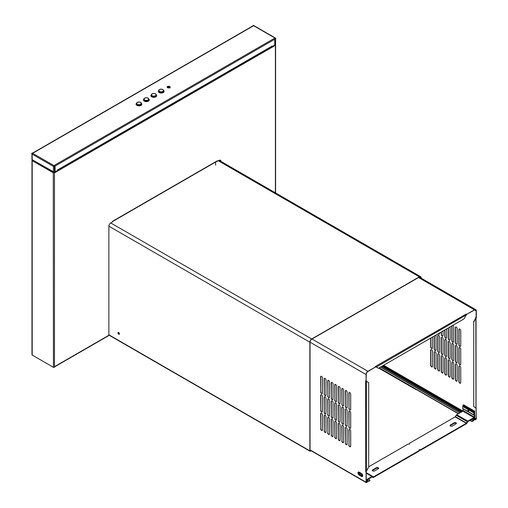 <?xml version="1.0" encoding="UTF-8"?>
<svg xmlns="http://www.w3.org/2000/svg" width="508" height="508" viewBox="0 0 508 508"><rect width="100%" height="100%" fill="white"/><g stroke="black" fill="none" stroke-linecap="round" stroke-linejoin="round"><path stroke-width="0.76" d="M275.419 44.717A0.737 0.425 180 0 1 275.38 44.742L275.196 45.447L54.648 172.777L54.464 172.288A0.737 0.425 0 0 1 54.426 172.307A0.679 0.394 180 0 1 53.461 172.307L53.277 171.647L32.525 159.899M220.967 161.417A2.623 1.518 120 0 0 220.421 160.242A2.623 1.518 120 0 0 219.113 160.376L217.03 161.22M112.586 221.526L217.1 161.182A0.737 0.425 60 0 0 217.253 160.846L217.253 161.442M217.253 160.846L112.586 221.272L112.586 221.875L110.731 222.949A2.623 1.518 120 0 0 108.877 226.162L309.861 342.202L309.861 450.844A0.787 0.457 120 0 0 310.026 451.206A0.787 0.457 120 0 0 310.42 451.168L311.112 450.767M54.464 366.941L108.725 335.617A0.737 0.425 -120 0 0 108.877 335.28L108.877 226.162M220.745 161.284A2.623 1.518 120 0 0 220.307 160.185M32.696 159.995A0.737 0.425 -60 0 0 32.379 160.738L32.601 160.007M32.379 160.134L32.195 160.033A0.737 0.425 0 0 1 32.156 160.007L32.156 154.134L31.674 153.861A0.679 0.394 120 0 1 32.156 153.022L32.639 153.302L253.632 25.711L274.936 38.011A0.679 0.394 60 0 1 275.399 38.684A0.679 0.394 -120 0 1 275.419 38.849A0.679 0.394 0 0 0 275.533 38.76A0.679 0.394 180 0 0 275.609 38.621L275.615 44.444A0.679 0.394 0 0 1 275.419 44.723L275.419 38.849L274.745 40.005L275.419 38.849L54.426 166.44A0.679 0.394 -120 0 0 54.362 166.135M31.979 159.829L31.979 354.736A0.737 0.425 0 0 0 32.195 355.035L53.423 367.297L53.277 172.161M32.379 160.738L53.238 172.777L53.238 172.18M53.423 367.297A0.737 0.425 0 0 0 54.464 367.297L54.464 172.288M53.423 172.288A0.737 0.425 0 0 0 53.461 172.307L53.461 166.44L32.156 154.134M215.621 165.176L215.621 162.039M275.196 45.447A0.737 0.425 -120 0 0 275.044 44.939M151.022 95.18A2.889 1.664 0 0 0 150.901 95.656A2.889 1.664 0 0 0 151.746 96.838A2.889 1.664 0 0 0 154.889 97.199A2.889 1.664 0 0 0 156.674 95.656A2.889 1.664 0 0 0 156.553 95.18M143.599 99.46A2.889 1.664 0 0 0 143.472 99.943A2.889 1.664 0 0 0 144.323 101.124A2.889 1.664 0 0 0 147.466 101.479A2.889 1.664 0 0 0 149.25 99.943A2.889 1.664 0 0 0 149.13 99.46M136.176 103.746A2.889 1.664 0 0 0 136.049 104.229A2.889 1.664 0 0 0 136.9 105.41A2.889 1.664 0 0 0 140.043 105.766A2.889 1.664 0 0 0 141.827 104.229A2.889 1.664 0 0 0 141.707 103.746M158.445 90.894A2.889 1.664 0 0 0 158.325 91.37A2.889 1.664 0 0 0 159.169 92.551A2.889 1.664 0 0 0 162.312 92.913A2.889 1.664 0 0 0 164.097 91.37A2.889 1.664 0 0 0 163.976 90.894M169.678 86.481A1.486 0.857 0 0 0 168.065 86.297A1.486 0.857 0 0 0 167.151 87.084A1.486 0.857 0 0 0 167.583 87.694A1.486 0.857 0 0 0 169.202 87.878A1.486 0.857 0 0 0 170.117 87.084A1.486 0.857 0 0 0 169.678 86.481M53.461 166.44L53.943 166.713A0.679 0.394 120 0 1 54.426 165.881L32.639 153.302M54.426 165.881L53.943 166.713M271.837 46.361A0.679 0.394 60 0 0 272.186 46.025L272.186 46.584L274.745 45.104L274.745 40.005L274.745 45.104L275.419 44.723M272.186 46.025L57.652 169.888L57.652 170.447L54.426 172.307L54.426 166.44L55.093 166.821L55.093 171.92L55.093 166.821L54.426 166.44A0.679 0.394 180 0 1 54.134 166.535M53.943 165.602L274.936 38.011L275.419 38.506M275.419 38.291A0.679 0.394 -60 0 1 275.755 38.259L253.486 25.4A0.679 0.394 -60 0 0 253.149 25.432L253.632 25.711A0.679 0.394 60 0 0 253.168 25.845M275.755 38.259A0.679 0.394 -60 0 1 275.901 38.57L275.711 38.678M31.953 154.019L31.953 159.728A0.679 0.394 0 0 0 32.156 160.007L32.341 160.115M32.341 159.556A0.679 0.394 120 0 0 32.69 159.893M170.104 87.192A1.486 0.857 0 0 0 169.678 86.697A1.486 0.857 0 0 0 168.154 86.487A1.486 0.857 0 0 0 167.164 87.192M158.439 91.116A2.889 1.664 0 0 0 158.325 91.478M164.09 91.478A2.889 1.664 0 0 0 163.976 91.116M136.169 103.975A2.889 1.664 0 0 0 136.055 104.337M141.821 104.337A2.889 1.664 0 0 0 141.707 103.975M143.593 99.689A2.889 1.664 0 0 0 143.478 100.051M149.244 100.051A2.889 1.664 0 0 0 149.13 99.689M151.016 95.402A2.889 1.664 0 0 0 150.901 95.764M156.667 95.764A2.889 1.664 0 0 0 156.553 95.402M169.755 86.741L167.875 87.821M159.969 92.386L159.442 92.691M152.546 96.672L152.019 96.977M145.123 100.959L144.596 101.263M137.7 105.245L137.173 105.55M378.746 368.084L415.792 389.471A1.048 0.603 180 0 0 416.617 389.649M378.93 367.976L415.792 389.261A1.048 0.603 0 0 0 416.192 389.401M421.024 278.073L421.024 278.022A2.362 1.365 120 0 0 420.535 276.936A2.362 1.365 120 0 0 419.354 277.057L311.715 339.198A2.362 1.365 120 0 0 310.045 342.094L310.045 450.742L310.928 450.66M421.208 278.181L421.208 277.914A2.623 1.518 120 0 0 420.668 276.708A2.623 1.518 120 0 0 419.354 276.841L311.715 338.982A2.623 1.518 120 0 0 309.861 342.202M119.45 333.8A1.048 0.603 -120 0 0 118.993 332.746A1.048 0.603 -120 0 0 118.186 332.461A1.048 0.603 -120 0 0 117.97 332.943A1.048 0.603 -120 0 0 118.427 333.997A1.048 0.603 -120 0 0 119.234 334.283A1.048 0.603 -120 0 0 119.45 333.8M118.288 332.423A1.048 0.603 -120 0 0 118.154 332.835A1.048 0.603 -120 0 0 118.554 333.826A1.048 0.603 -120 0 0 119.317 334.213M369.875 480.333A1.048 0.603 180 0 1 369.887 480.441A1.048 0.603 180 0 1 369.583 480.866L368.992 481.209L369.583 480.657A1.048 0.603 0 0 0 369.887 480.225A1.048 0.603 0 0 0 369.583 479.8L368.357 479.088M476.04 317.583A0.679 0.394 180 0 1 475.958 317.722L475.844 318.37L475.659 317.36L476.326 317.532L476.326 310.89A2.623 1.518 120 0 0 475.786 309.69A2.623 1.518 120 0 0 474.472 309.823L466.604 314.363L466.122 314.084L375.336 366.497L375.818 366.776L367.951 371.323A2.623 1.518 120 0 0 366.09 374.536L366.09 381.178L365.608 380.898L365.608 471.373L366.09 471.653L366.09 482.238A0.787 0.457 120 0 0 366.255 482.6A0.787 0.457 120 0 0 366.649 482.562L367.963 481.095L368.992 481.209M366.173 471.488L366.281 482.13L367.195 482.029L368.357 480.714L368.992 480.993L367.03 479.857M368.23 480.943L368.732 481.235M366.954 479.901L368.357 480.714L366.954 479.901M375.818 366.776L367.951 371.538A2.362 1.365 120 0 0 366.281 374.428L366.09 381.178M348.831 445.059A1.314 0.756 -120 0 0 349.409 446.38A1.314 0.756 -120 0 0 350.418 446.729A1.314 0.756 -120 0 0 350.691 446.132L350.691 431.133A1.314 0.756 -120 0 0 350.114 429.812A1.314 0.756 -120 0 0 349.104 429.457A1.314 0.756 -120 0 0 348.831 430.06L349.021 444.951A1.314 0.756 -120 0 0 349.529 446.208A1.314 0.756 -120 0 0 350.501 446.665M349.021 444.951L349.021 429.952A1.314 0.756 -120 0 1 349.206 429.419M345.307 443.027A1.314 0.756 -120 0 0 345.878 444.348A1.314 0.756 -120 0 0 346.888 444.697A1.314 0.756 -120 0 0 347.161 444.094L347.161 429.095A1.314 0.756 -120 0 0 346.589 427.774A1.314 0.756 -120 0 0 345.58 427.425A1.314 0.756 -120 0 0 345.307 428.022L345.491 442.919A1.314 0.756 -120 0 0 346.005 444.17A1.314 0.756 -120 0 0 346.977 444.633M345.491 442.919L345.491 427.914A1.314 0.756 -120 0 1 345.675 427.38M341.782 440.988A1.314 0.756 -120 0 0 342.354 442.309A1.314 0.756 -120 0 0 343.364 442.659A1.314 0.756 -120 0 0 343.637 442.062L343.637 427.057A1.314 0.756 -120 0 0 343.065 425.736A1.314 0.756 -120 0 0 342.055 425.387A1.314 0.756 -120 0 0 341.782 425.99L341.967 440.88A1.314 0.756 -120 0 0 342.481 442.138A1.314 0.756 -120 0 0 343.452 442.595M341.967 440.88L341.967 425.882A1.314 0.756 -120 0 1 342.151 425.342M338.252 438.95A1.314 0.756 -120 0 0 338.83 440.271A1.314 0.756 -120 0 0 339.839 440.626A1.314 0.756 -120 0 0 340.112 440.023L340.112 425.025A1.314 0.756 -120 0 0 339.535 423.704A1.314 0.756 -120 0 0 338.525 423.348A1.314 0.756 -120 0 0 338.252 423.951L338.442 438.849A1.314 0.756 -120 0 0 338.95 440.099A1.314 0.756 -120 0 0 339.922 440.557M338.442 438.849L338.442 423.843A1.314 0.756 -120 0 1 338.626 423.31M334.728 436.918A1.314 0.756 -120 0 0 335.299 438.239A1.314 0.756 -120 0 0 336.315 438.588A1.314 0.756 -120 0 0 336.582 437.991L336.582 422.986A1.314 0.756 -120 0 0 336.01 421.665A1.314 0.756 -120 0 0 335.001 421.316A1.314 0.756 -120 0 0 334.728 421.913L334.912 436.81A1.314 0.756 -120 0 0 335.426 438.061A1.314 0.756 -120 0 0 336.398 438.525M334.912 436.81L334.912 421.811A1.314 0.756 -120 0 1 335.102 421.272M331.203 434.88A1.314 0.756 -120 0 0 331.775 436.201A1.314 0.756 -120 0 0 332.784 436.556A1.314 0.756 -120 0 0 333.058 435.953L333.058 420.954A1.314 0.756 -120 0 0 332.486 419.633A1.314 0.756 -120 0 0 331.476 419.278A1.314 0.756 -120 0 0 331.203 419.881L331.387 434.772A1.314 0.756 -120 0 0 331.902 436.029A1.314 0.756 -120 0 0 332.873 436.486M331.387 434.772L331.387 419.773A1.314 0.756 -120 0 1 331.572 419.24M327.679 432.848A1.314 0.756 -120 0 0 328.251 434.169A1.314 0.756 -120 0 0 329.26 434.518A1.314 0.756 -120 0 0 329.533 433.915L329.533 418.916A1.314 0.756 -120 0 0 328.962 417.595A1.314 0.756 -120 0 0 327.946 417.246A1.314 0.756 -120 0 0 327.679 417.843L327.863 432.74A1.314 0.756 -120 0 0 328.378 433.991A1.314 0.756 -120 0 0 329.349 434.454M327.863 432.74L327.863 417.735A1.314 0.756 -120 0 1 328.047 417.201M324.148 430.809A1.314 0.756 -120 0 0 324.72 432.13A1.314 0.756 -120 0 0 325.736 432.479A1.314 0.756 -120 0 0 326.009 431.883L326.009 416.877A1.314 0.756 -120 0 0 325.431 415.557A1.314 0.756 -120 0 0 324.421 415.207A1.314 0.756 -120 0 0 324.148 415.811L324.339 430.701A1.314 0.756 -120 0 0 324.847 431.959A1.314 0.756 -120 0 0 325.819 432.416M324.339 430.701L324.339 415.703A1.314 0.756 -120 0 1 324.523 415.163M320.624 428.771A1.314 0.756 -120 0 0 321.196 430.092A1.314 0.756 -120 0 0 322.205 430.447A1.314 0.756 -120 0 0 322.478 429.844L322.478 414.845A1.314 0.756 -120 0 0 321.907 413.525A1.314 0.756 -120 0 0 320.897 413.175A1.314 0.756 -120 0 0 320.624 413.772L320.808 428.669A1.314 0.756 -120 0 0 321.323 429.92A1.314 0.756 -120 0 0 322.294 430.384M320.808 428.669L320.808 413.664A1.314 0.756 -120 0 1 320.993 413.131M348.831 426.631A1.314 0.756 -120 0 0 349.409 427.952A1.314 0.756 -120 0 0 350.418 428.301A1.314 0.756 -120 0 0 350.691 427.704L350.691 412.699A1.314 0.756 -120 0 0 350.114 411.378A1.314 0.756 -120 0 0 349.104 411.029A1.314 0.756 -120 0 0 348.831 411.632L349.021 426.523A1.314 0.756 -120 0 0 349.529 427.78A1.314 0.756 -120 0 0 350.501 428.238M349.021 426.523L349.021 411.524A1.314 0.756 -120 0 1 349.206 410.985M345.307 424.593A1.314 0.756 -120 0 0 345.878 425.914A1.314 0.756 -120 0 0 346.888 426.269A1.314 0.756 -120 0 0 347.161 425.666L347.161 410.667A1.314 0.756 -120 0 0 346.589 409.346A1.314 0.756 -120 0 0 345.58 408.991A1.314 0.756 -120 0 0 345.307 409.594L345.491 424.485A1.314 0.756 -120 0 0 346.005 425.742A1.314 0.756 -120 0 0 346.977 426.199M345.491 424.485L345.491 409.486A1.314 0.756 -120 0 1 345.675 408.953M341.782 422.561A1.314 0.756 -120 0 0 342.354 423.882A1.314 0.756 -120 0 0 343.364 424.231A1.314 0.756 -120 0 0 343.637 423.628L343.637 408.629A1.314 0.756 -120 0 0 343.065 407.308A1.314 0.756 -120 0 0 342.055 406.959A1.314 0.756 -120 0 0 341.782 407.556L341.967 422.453A1.314 0.756 -120 0 0 342.481 423.704A1.314 0.756 -120 0 0 343.452 424.167M341.967 422.453L341.967 407.454A1.314 0.756 -120 0 1 342.151 406.914M338.252 420.522A1.314 0.756 -120 0 0 338.83 421.843A1.314 0.756 -120 0 0 339.839 422.192A1.314 0.756 -120 0 0 340.112 421.596L340.112 406.597A1.314 0.756 -120 0 0 339.535 405.276A1.314 0.756 -120 0 0 338.525 404.92A1.314 0.756 -120 0 0 338.252 405.524L338.442 420.414A1.314 0.756 -120 0 0 338.95 421.672A1.314 0.756 -120 0 0 339.922 422.129M338.442 420.414L338.442 405.416A1.314 0.756 -120 0 1 338.626 404.882M334.728 418.49A1.314 0.756 -120 0 0 335.299 419.811A1.314 0.756 -120 0 0 336.315 420.16A1.314 0.756 -120 0 0 336.582 419.557L336.582 404.559A1.314 0.756 -120 0 0 336.01 403.238A1.314 0.756 -120 0 0 335.001 402.888A1.314 0.756 -120 0 0 334.728 403.485L334.912 418.382A1.314 0.756 -120 0 0 335.426 419.633A1.314 0.756 -120 0 0 336.398 420.097M334.912 418.382L334.912 403.377A1.314 0.756 -120 0 1 335.102 402.844M331.203 416.452A1.314 0.756 -120 0 0 331.775 417.773A1.314 0.756 -120 0 0 332.784 418.122A1.314 0.756 -120 0 0 333.058 417.525L333.058 402.52A1.314 0.756 -120 0 0 332.486 401.199A1.314 0.756 -120 0 0 331.476 400.85A1.314 0.756 -120 0 0 331.203 401.453L331.387 416.344A1.314 0.756 -120 0 0 331.902 417.601A1.314 0.756 -120 0 0 332.873 418.059M331.387 416.344L331.387 401.345A1.314 0.756 -120 0 1 331.572 400.806M327.679 414.414A1.314 0.756 -120 0 0 328.251 415.735A1.314 0.756 -120 0 0 329.26 416.09A1.314 0.756 -120 0 0 329.533 415.487L329.533 400.488A1.314 0.756 -120 0 0 328.962 399.167A1.314 0.756 -120 0 0 327.946 398.812A1.314 0.756 -120 0 0 327.679 399.415L327.863 414.306A1.314 0.756 -120 0 0 328.378 415.563A1.314 0.756 -120 0 0 329.349 416.02M327.863 414.306L327.863 399.307A1.314 0.756 -120 0 1 328.047 398.774M324.148 412.382A1.314 0.756 -120 0 0 324.72 413.702A1.314 0.756 -120 0 0 325.736 414.052A1.314 0.756 -120 0 0 326.009 413.455L326.009 398.45A1.314 0.756 -120 0 0 325.431 397.129A1.314 0.756 -120 0 0 324.421 396.78A1.314 0.756 -120 0 0 324.148 397.377L324.339 412.274A1.314 0.756 -120 0 0 324.847 413.525A1.314 0.756 -120 0 0 325.819 413.988M324.339 412.274L324.339 397.275A1.314 0.756 -120 0 1 324.523 396.735M320.624 410.343A1.314 0.756 -120 0 0 321.196 411.664A1.314 0.756 -120 0 0 322.205 412.02A1.314 0.756 -120 0 0 322.478 411.416L322.478 396.418A1.314 0.756 -120 0 0 321.907 395.097A1.314 0.756 -120 0 0 320.897 394.741A1.314 0.756 -120 0 0 320.624 395.345L320.808 410.235A1.314 0.756 -120 0 0 321.323 411.493A1.314 0.756 -120 0 0 322.294 411.95M320.808 410.235L320.808 395.237A1.314 0.756 -120 0 1 320.993 394.703M348.831 408.203A1.314 0.756 -120 0 0 349.409 409.524A1.314 0.756 -120 0 0 350.418 409.873A1.314 0.756 -120 0 0 350.691 409.27L350.691 394.272A1.314 0.756 -120 0 0 350.114 392.951A1.314 0.756 -120 0 0 349.104 392.601A1.314 0.756 -120 0 0 348.831 393.198L349.021 408.095A1.314 0.756 -120 0 0 349.529 409.346A1.314 0.756 -120 0 0 350.501 409.81M349.021 408.095L349.021 393.097A1.314 0.756 -120 0 1 349.206 392.557M345.307 406.165A1.314 0.756 -120 0 0 345.878 407.486A1.314 0.756 -120 0 0 346.888 407.835A1.314 0.756 -120 0 0 347.161 407.238L347.161 392.24A1.314 0.756 -120 0 0 346.589 390.919A1.314 0.756 -120 0 0 345.58 390.563A1.314 0.756 -120 0 0 345.307 391.166L345.491 406.057A1.314 0.756 -120 0 0 346.005 407.314A1.314 0.756 -120 0 0 346.977 407.772M345.491 406.057L345.491 391.058A1.314 0.756 -120 0 1 345.675 390.525M341.782 404.127A1.314 0.756 -120 0 0 342.354 405.447A1.314 0.756 -120 0 0 343.364 405.803A1.314 0.756 -120 0 0 343.637 405.2L343.637 390.201A1.314 0.756 -120 0 0 343.065 388.88A1.314 0.756 -120 0 0 342.055 388.531A1.314 0.756 -120 0 0 341.782 389.128L341.967 404.025A1.314 0.756 -120 0 0 342.481 405.276A1.314 0.756 -120 0 0 343.452 405.74M341.967 404.025L341.967 389.02A1.314 0.756 -120 0 1 342.151 388.487M338.252 402.095A1.314 0.756 -120 0 0 338.83 403.415A1.314 0.756 -120 0 0 339.839 403.765A1.314 0.756 -120 0 0 340.112 403.168L340.112 388.163A1.314 0.756 -120 0 0 339.535 386.842A1.314 0.756 -120 0 0 338.525 386.493A1.314 0.756 -120 0 0 338.252 387.096L338.442 401.987A1.314 0.756 -120 0 0 338.95 403.244A1.314 0.756 -120 0 0 339.922 403.701M338.442 401.987L338.442 386.988A1.314 0.756 -120 0 1 338.626 386.448M334.728 400.056A1.314 0.756 -120 0 0 335.299 401.377A1.314 0.756 -120 0 0 336.315 401.733A1.314 0.756 -120 0 0 336.582 401.13L336.582 386.131A1.314 0.756 -120 0 0 336.01 384.81A1.314 0.756 -120 0 0 335.001 384.454A1.314 0.756 -120 0 0 334.728 385.058L334.912 399.948A1.314 0.756 -120 0 0 335.426 401.206A1.314 0.756 -120 0 0 336.398 401.663M334.912 399.948L334.912 384.95A1.314 0.756 -120 0 1 335.102 384.416M331.203 398.024A1.314 0.756 -120 0 0 331.775 399.345A1.314 0.756 -120 0 0 332.784 399.694A1.314 0.756 -120 0 0 333.058 399.091L333.058 384.092A1.314 0.756 -120 0 0 332.486 382.772A1.314 0.756 -120 0 0 331.476 382.422A1.314 0.756 -120 0 0 331.203 383.019L331.387 397.916A1.314 0.756 -120 0 0 331.902 399.167A1.314 0.756 -120 0 0 332.873 399.631M331.387 397.916L331.387 382.918A1.314 0.756 -120 0 1 331.572 382.378M327.679 395.986A1.314 0.756 -120 0 0 328.251 397.307A1.314 0.756 -120 0 0 329.26 397.656A1.314 0.756 -120 0 0 329.533 397.059L329.533 382.06A1.314 0.756 -120 0 0 328.962 380.74A1.314 0.756 -120 0 0 327.946 380.384A1.314 0.756 -120 0 0 327.679 380.987L327.863 395.878A1.314 0.756 -120 0 0 328.378 397.135A1.314 0.756 -120 0 0 329.349 397.593M327.863 395.878L327.863 380.879A1.314 0.756 -120 0 1 328.047 380.346M324.148 393.954A1.314 0.756 -120 0 0 324.72 395.268A1.314 0.756 -120 0 0 325.736 395.624A1.314 0.756 -120 0 0 326.009 395.021L326.009 380.022A1.314 0.756 -120 0 0 325.431 378.701A1.314 0.756 -120 0 0 324.421 378.352A1.314 0.756 -120 0 0 324.148 378.949L324.339 393.846A1.314 0.756 -120 0 0 324.847 395.097A1.314 0.756 -120 0 0 325.819 395.561M324.339 393.846L324.339 378.841A1.314 0.756 -120 0 1 324.523 378.308M320.624 391.916A1.314 0.756 -120 0 0 321.196 393.236A1.314 0.756 -120 0 0 322.205 393.586A1.314 0.756 -120 0 0 322.478 392.989L322.478 377.984A1.314 0.756 -120 0 0 321.907 376.663A1.314 0.756 -120 0 0 320.897 376.314A1.314 0.756 -120 0 0 320.624 376.917L320.808 391.808A1.314 0.756 -120 0 0 321.323 393.065A1.314 0.756 -120 0 0 322.294 393.522M320.808 391.808L320.808 376.809A1.314 0.756 -120 0 1 320.993 376.269M466.604 314.363L474.472 310.032L476.142 310.998A2.362 1.365 120 0 0 475.653 309.918A2.362 1.365 120 0 0 474.472 310.032M466.122 314.084A0.679 0.394 60 0 1 466.585 314.757L376.301 367.055L378.416 368.281L464.007 318.865L466.122 315.201M375.799 367.17L376.301 367.055M470.129 420.332L471.354 421.037A1.048 0.603 0 0 0 472.84 421.037L474.453 419.608L475.774 419.557A0.787 0.457 120 0 0 476.326 418.598L476.04 408.057M459.257 365.881A1.314 0.756 -120 0 0 459.067 366.414L459.067 381.413A1.314 0.756 -120 0 0 459.581 382.67A1.314 0.756 -120 0 0 460.553 383.127M455.727 363.842A1.314 0.756 -120 0 0 455.543 364.382L455.543 379.381A1.314 0.756 -120 0 0 456.057 380.632A1.314 0.756 -120 0 0 457.029 381.095M452.203 361.81A1.314 0.756 -120 0 0 452.018 362.344L452.018 377.342A1.314 0.756 -120 0 0 452.533 378.6A1.314 0.756 -120 0 0 453.504 379.057M448.678 359.772A1.314 0.756 -120 0 0 448.488 360.305L448.488 375.31A1.314 0.756 -120 0 0 449.002 376.561A1.314 0.756 -120 0 0 449.974 377.025M445.148 357.734A1.314 0.756 -120 0 0 444.964 358.273L444.964 373.272A1.314 0.756 -120 0 0 445.478 374.529A1.314 0.756 -120 0 0 446.449 374.987M441.623 355.702A1.314 0.756 -120 0 0 441.439 356.235L441.439 371.234A1.314 0.756 -120 0 0 441.954 372.491A1.314 0.756 -120 0 0 442.925 372.948M438.099 353.663A1.314 0.756 -120 0 0 437.915 354.203L437.915 369.202A1.314 0.756 -120 0 0 438.423 370.453A1.314 0.756 -120 0 0 439.395 370.916M434.575 351.631A1.314 0.756 -120 0 0 434.384 352.165L434.384 367.163A1.314 0.756 -120 0 0 434.899 368.421A1.314 0.756 -120 0 0 435.87 368.878M431.044 349.593A1.314 0.756 -120 0 0 430.86 350.126L430.86 365.131A1.314 0.756 -120 0 0 431.375 366.382A1.314 0.756 -120 0 0 432.346 366.846M459.257 347.453A1.314 0.756 -120 0 0 459.067 347.986L459.067 362.985A1.314 0.756 -120 0 0 459.581 364.242A1.314 0.756 -120 0 0 460.553 364.7M455.727 345.415A1.314 0.756 -120 0 0 455.543 345.948L455.543 360.953A1.314 0.756 -120 0 0 456.057 362.204A1.314 0.756 -120 0 0 457.029 362.668M452.203 343.376A1.314 0.756 -120 0 0 452.018 343.916L452.018 358.915A1.314 0.756 -120 0 0 452.533 360.172A1.314 0.756 -120 0 0 453.504 360.629M448.678 341.344A1.314 0.756 -120 0 0 448.488 341.878L448.488 356.876A1.314 0.756 -120 0 0 449.002 358.134A1.314 0.756 -120 0 0 449.974 358.591M445.148 339.306A1.314 0.756 -120 0 0 444.964 339.846L444.964 354.844A1.314 0.756 -120 0 0 445.478 356.095A1.314 0.756 -120 0 0 446.449 356.559M441.623 337.274A1.314 0.756 -120 0 0 441.439 337.807L441.439 352.806A1.314 0.756 -120 0 0 441.954 354.063A1.314 0.756 -120 0 0 442.925 354.52M438.099 335.236A1.314 0.756 -120 0 0 437.915 335.769L437.915 350.774A1.314 0.756 -120 0 0 438.423 352.025A1.314 0.756 -120 0 0 439.395 352.489M434.384 335.966L434.384 348.736A1.314 0.756 -120 0 0 434.899 349.993A1.314 0.756 -120 0 0 435.87 350.45M430.86 337.998L430.86 346.697A1.314 0.756 -120 0 0 431.375 347.955A1.314 0.756 -120 0 0 432.346 348.412M459.257 329.019A1.314 0.756 -120 0 0 459.067 329.559L459.067 344.557A1.314 0.756 -120 0 0 459.581 345.815A1.314 0.756 -120 0 0 460.553 346.272M455.727 326.987A1.314 0.756 -120 0 0 455.543 327.52L455.543 342.519A1.314 0.756 -120 0 0 456.057 343.776A1.314 0.756 -120 0 0 457.029 344.233M452.018 325.787L452.018 340.487A1.314 0.756 -120 0 0 452.533 341.738A1.314 0.756 -120 0 0 453.504 342.202M448.488 327.819L448.488 338.449A1.314 0.756 -120 0 0 449.002 339.706A1.314 0.756 -120 0 0 449.974 340.163M444.964 329.857L444.964 336.417A1.314 0.756 -120 0 0 445.478 337.668A1.314 0.756 -120 0 0 446.449 338.131M441.439 331.889L441.439 334.378A1.314 0.756 -120 0 0 441.954 335.636A1.314 0.756 -120 0 0 442.925 336.093M438.448 333.623A1.314 0.756 -120 0 0 439.395 334.054M476.142 317.64L476.142 310.998M472.84 421.037L474.059 419.684L475.221 419.665L476.142 418.7L476.142 408.115M460.737 367.595L460.737 382.594A1.314 0.756 -120 0 1 460.47 383.197A1.314 0.756 -120 0 1 459.454 382.841A1.314 0.756 -120 0 1 458.883 381.521L458.883 366.522A1.314 0.756 -120 0 1 459.156 365.919A1.314 0.756 -120 0 1 460.165 366.274A1.314 0.756 -120 0 1 460.737 367.595M457.213 365.557L457.213 380.555A1.314 0.756 -120 0 1 456.94 381.159A1.314 0.756 -120 0 1 455.93 380.81A1.314 0.756 -120 0 1 455.359 379.489L455.359 364.484A1.314 0.756 -120 0 1 455.632 363.887A1.314 0.756 -120 0 1 456.641 364.236A1.314 0.756 -120 0 1 457.213 365.557M453.688 363.525L453.688 378.524A1.314 0.756 -120 0 1 453.415 379.12A1.314 0.756 -120 0 1 452.406 378.771A1.314 0.756 -120 0 1 451.834 377.45L451.834 362.452A1.314 0.756 -120 0 1 452.101 361.848A1.314 0.756 -120 0 1 453.117 362.204A1.314 0.756 -120 0 1 453.688 363.525M450.158 361.486L450.158 376.485A1.314 0.756 -120 0 1 449.891 377.088A1.314 0.756 -120 0 1 448.875 376.739A1.314 0.756 -120 0 1 448.304 375.418L448.304 360.413A1.314 0.756 -120 0 1 448.577 359.816A1.314 0.756 -120 0 1 449.586 360.166A1.314 0.756 -120 0 1 450.158 361.486M446.634 359.448L446.634 374.453A1.314 0.756 -120 0 1 446.361 375.05A1.314 0.756 -120 0 1 445.351 374.701A1.314 0.756 -120 0 1 444.779 373.38L444.779 358.381A1.314 0.756 -120 0 1 445.052 357.778A1.314 0.756 -120 0 1 446.062 358.127A1.314 0.756 -120 0 1 446.634 359.448M443.109 357.416L443.109 372.415A1.314 0.756 -120 0 1 442.836 373.018A1.314 0.756 -120 0 1 441.827 372.662A1.314 0.756 -120 0 1 441.255 371.342L441.255 356.343A1.314 0.756 -120 0 1 441.522 355.74A1.314 0.756 -120 0 1 442.538 356.095A1.314 0.756 -120 0 1 443.109 357.416M439.585 355.378L439.585 370.376A1.314 0.756 -120 0 1 439.312 370.98A1.314 0.756 -120 0 1 438.302 370.63A1.314 0.756 -120 0 1 437.725 369.31L437.725 354.305A1.314 0.756 -120 0 1 437.998 353.708A1.314 0.756 -120 0 1 439.007 354.057A1.314 0.756 -120 0 1 439.585 355.378M436.055 353.346L436.055 368.344A1.314 0.756 -120 0 1 435.788 368.948A1.314 0.756 -120 0 1 434.772 368.592A1.314 0.756 -120 0 1 434.2 367.271L434.2 352.273A1.314 0.756 -120 0 1 434.473 351.669A1.314 0.756 -120 0 1 435.483 352.025A1.314 0.756 -120 0 1 436.055 353.346M432.53 351.307L432.53 366.306A1.314 0.756 -120 0 1 432.257 366.909A1.314 0.756 -120 0 1 431.248 366.56A1.314 0.756 -120 0 1 430.676 365.239L430.676 350.234A1.314 0.756 -120 0 1 430.949 349.637A1.314 0.756 -120 0 1 431.959 349.987A1.314 0.756 -120 0 1 432.53 351.307M460.737 349.167L460.737 364.166A1.314 0.756 -120 0 1 460.47 364.763A1.314 0.756 -120 0 1 459.454 364.414A1.314 0.756 -120 0 1 458.883 363.093L458.883 348.094A1.314 0.756 -120 0 1 459.156 347.491A1.314 0.756 -120 0 1 460.165 347.847A1.314 0.756 -120 0 1 460.737 349.167M457.213 347.129L457.213 362.128A1.314 0.756 -120 0 1 456.94 362.731A1.314 0.756 -120 0 1 455.93 362.375A1.314 0.756 -120 0 1 455.359 361.055L455.359 346.056A1.314 0.756 -120 0 1 455.632 345.459A1.314 0.756 -120 0 1 456.641 345.808A1.314 0.756 -120 0 1 457.213 347.129M453.688 345.091L453.688 360.096A1.314 0.756 -120 0 1 453.415 360.693A1.314 0.756 -120 0 1 452.406 360.343A1.314 0.756 -120 0 1 451.834 359.023L451.834 344.024A1.314 0.756 -120 0 1 452.101 343.421A1.314 0.756 -120 0 1 453.117 343.77A1.314 0.756 -120 0 1 453.688 345.091M450.158 343.059L450.158 358.057A1.314 0.756 -120 0 1 449.891 358.661A1.314 0.756 -120 0 1 448.875 358.305A1.314 0.756 -120 0 1 448.304 356.984L448.304 341.986A1.314 0.756 -120 0 1 448.577 341.382A1.314 0.756 -120 0 1 449.586 341.738A1.314 0.756 -120 0 1 450.158 343.059M446.634 341.02L446.634 356.019A1.314 0.756 -120 0 1 446.361 356.622A1.314 0.756 -120 0 1 445.351 356.273A1.314 0.756 -120 0 1 444.779 354.952L444.779 339.947A1.314 0.756 -120 0 1 445.052 339.35A1.314 0.756 -120 0 1 446.062 339.7A1.314 0.756 -120 0 1 446.634 341.02M443.109 338.988L443.109 353.987A1.314 0.756 -120 0 1 442.836 354.584A1.314 0.756 -120 0 1 441.827 354.235A1.314 0.756 -120 0 1 441.255 352.914L441.255 337.915A1.314 0.756 -120 0 1 441.522 337.312A1.314 0.756 -120 0 1 442.538 337.668A1.314 0.756 -120 0 1 443.109 338.988M439.585 336.95L439.585 351.949A1.314 0.756 -120 0 1 439.312 352.552A1.314 0.756 -120 0 1 438.302 352.196A1.314 0.756 -120 0 1 437.725 350.882L437.725 335.877A1.314 0.756 -120 0 1 437.998 335.28A1.314 0.756 -120 0 1 439.007 335.629A1.314 0.756 -120 0 1 439.585 336.95M436.055 335.001L436.055 349.917A1.314 0.756 -120 0 1 435.788 350.514A1.314 0.756 -120 0 1 434.772 350.164A1.314 0.756 -120 0 1 434.2 348.844L434.2 336.067M432.53 337.033L432.53 347.878A1.314 0.756 -120 0 1 432.257 348.482A1.314 0.756 -120 0 1 431.248 348.126A1.314 0.756 -120 0 1 430.676 346.805L430.676 338.106M460.737 330.733L460.737 345.738A1.314 0.756 -120 0 1 460.47 346.335A1.314 0.756 -120 0 1 459.454 345.986A1.314 0.756 -120 0 1 458.883 344.665L458.883 329.667A1.314 0.756 -120 0 1 459.156 329.063A1.314 0.756 -120 0 1 460.165 329.413A1.314 0.756 -120 0 1 460.737 330.733M457.213 328.701L457.213 343.7A1.314 0.756 -120 0 1 456.94 344.303A1.314 0.756 -120 0 1 455.93 343.948A1.314 0.756 -120 0 1 455.359 342.627L455.359 327.628A1.314 0.756 -120 0 1 455.632 327.025A1.314 0.756 -120 0 1 456.641 327.381A1.314 0.756 -120 0 1 457.213 328.701M452.99 325.222A1.314 0.756 -120 0 1 453.688 326.663L453.688 341.662A1.314 0.756 -120 0 1 453.415 342.265A1.314 0.756 -120 0 1 452.406 341.916A1.314 0.756 -120 0 1 451.834 340.595L451.834 325.895M450.158 326.854L450.158 339.63A1.314 0.756 -120 0 1 449.891 340.227A1.314 0.756 -120 0 1 448.875 339.877A1.314 0.756 -120 0 1 448.304 338.557L448.304 327.927M446.634 328.892L446.634 337.591A1.314 0.756 -120 0 1 446.361 338.195A1.314 0.756 -120 0 1 445.351 337.839A1.314 0.756 -120 0 1 444.779 336.518L444.779 329.965M443.109 330.93L443.109 335.559A1.314 0.756 -120 0 1 442.836 336.156A1.314 0.756 -120 0 1 441.827 335.807A1.314 0.756 -120 0 1 441.255 334.486L441.255 331.997M439.585 332.962L439.585 333.521A1.314 0.756 -120 0 1 439.312 334.124A1.314 0.756 -120 0 1 438.258 333.724M476.047 317.583L476.047 408.007A0.679 0.394 180 0 1 475.958 408.197L475.844 318.37L473.729 322.034L473.729 406.508L475.958 408.197M473.729 322.034L473.729 406.508M475.659 317.36L475.659 318.262L473.545 321.926M474.453 419.608L474.961 419.9M382.245 366.071L461.601 411.886L382.245 366.071M473.177 418.573L474.586 419.386L473.177 418.573M379.19 367.83L458.546 413.645M472.84 421.253A1.048 0.603 180 0 1 471.354 421.253L469.944 420.44M379.006 367.938L458.362 413.753M468.687 410.794A0.787 0.457 60 0 1 468.389 410.274M366.42 380.968L366.573 470.821L368.687 467.15L368.687 382.676L366.573 381.457M365.608 471.373A0.679 0.394 0 0 0 366.42 471.443L366.573 470.821M361.455 476.396L359.226 475.107A1.791 1.035 60 0 1 357.956 472.916A1.791 1.035 60 0 1 359.226 472.186L361.455 473.469A1.791 1.035 60 0 1 362.718 475.666A1.791 1.035 60 0 1 361.455 476.396L361.563 476.028L359.334 474.745A1.422 0.819 60 0 1 358.33 473.005A1.422 0.819 60 0 1 359.334 472.421L362.007 473.97M362.528 475.139A0.787 0.457 60 0 1 362.007 475.253L359.785 473.97A0.787 0.457 60 0 1 359.226 473.005A0.787 0.457 60 0 1 359.785 472.681L359.226 472.186M359.912 474.04A0.972 0.559 60 0 1 359.226 472.935M419.17 450.183L420.656 450.183L466.306 423.824A1.048 0.603 120 0 0 466.833 423.272L467.849 421.646L474.008 418.09A1.048 0.603 120 0 0 474.751 416.808L474.751 415.087A0.629 0.362 120 0 0 474.618 414.801L474.618 412.102A0.629 0.362 120 0 0 474.751 411.664L474.751 411.232L474.307 411.493L463.169 405.06L463.614 404.806L474.751 411.232M368.687 466.808L408.032 444.094L409.518 444.094L409.518 443.236L455.174 416.884L456.19 415.258A1.048 0.603 -60 0 1 456.717 414.706L462.871 411.15L463.169 408.921L474.307 415.347L462.858 408.737A0.629 0.362 120 0 1 462.725 408.451L462.725 406.476A0.629 0.362 120 0 1 462.858 406.038L463.169 405.06M463.169 405.492L474.307 411.918L474.307 411.493M468.332 410.229A0.578 0.33 -120 0 0 468.7 410.864M473.989 415.163A0.629 0.362 -60 0 1 473.862 414.877L473.862 412.902A0.629 0.362 -60 0 1 473.989 412.464L474.751 411.664M468.7 410.915A0.578 0.33 -120 0 0 467.887 410.439A0.578 0.33 -120 0 0 468.7 410.915M420.656 450.183L420.656 449.669L466.306 423.31L467.328 421.684A1.048 0.603 -60 0 1 467.849 421.132L474.008 417.576L474.618 414.801M420.656 449.669L419.17 449.669L419.17 450.526L373.513 476.885L372.497 476.434A1.048 0.603 -60 0 0 371.97 476.485L366.281 479.774M376.39 467.722L372.681 469.862A1.314 0.756 180 0 0 372.294 470.402A1.314 0.756 180 0 0 373.107 471.1A1.314 0.756 180 0 0 374.536 470.935L378.25 468.795A1.314 0.756 180 0 0 378.631 468.255A1.314 0.756 180 0 0 377.825 467.557A1.314 0.756 180 0 0 376.39 467.722L376.39 468.236L372.681 470.376L372.681 469.862M454.152 422.827L450.437 424.967A1.314 0.756 180 0 0 450.056 425.507A1.314 0.756 180 0 0 450.863 426.206A1.314 0.756 180 0 0 452.298 426.041L456.006 423.901A1.314 0.756 180 0 0 456.394 423.361A1.314 0.756 180 0 0 455.581 422.662A1.314 0.756 180 0 0 454.152 422.827L454.152 423.342L450.437 425.482L450.437 424.967M366.281 480.289L371.97 476.999L372.993 477.45A1.048 0.603 120 0 0 373.513 477.399L419.17 451.04L419.17 450.526M376.39 468.236A1.314 0.756 180 0 1 378.555 468.516M454.152 423.342A1.314 0.756 180 0 1 456.311 423.621M372.18 476.98L372.993 477.45L372.18 476.98L372.497 476.434L366.281 472.846M359.829 472.707A0.578 0.33 -120 0 0 360.236 473.729A0.578 0.33 -120 0 0 360.07 472.853M359.988 472.802A0.578 0.33 -120 0 0 360.356 473.418M275.38 44.742L275.38 192.83M108.877 335.28L54.464 366.693M32.195 355.035L32.195 160.033M219.519 160.191L219.519 160.579M219.92 160.122L219.92 160.814M163.976 90.938L163.055 89.592C160.782 88.709 159.245 89.16 158.439 90.938A2.769 1.6 0 0 0 159.252 92.088A2.769 1.6 0 0 0 162.281 92.431A2.769 1.6 0 0 0 163.976 90.938L163.995 91.808M162.795 89.618A2.242 1.295 0 0 0 159.626 89.618A2.242 1.295 0 0 0 159.626 91.453A2.242 1.295 0 0 0 162.795 91.453A2.242 1.295 0 0 0 162.795 89.618M156.553 95.225L155.632 93.878C153.359 92.996 151.822 93.447 151.016 95.225A2.769 1.6 0 0 0 151.828 96.374A2.769 1.6 0 0 0 154.857 96.717A2.769 1.6 0 0 0 156.553 95.225L156.572 96.095M155.372 93.904A2.242 1.295 0 0 0 152.197 93.904A2.242 1.295 0 0 0 152.197 95.739A2.242 1.295 0 0 0 155.372 95.739A2.242 1.295 0 0 0 155.372 93.904M149.13 99.511L148.209 98.165C145.936 97.282 144.399 97.727 143.593 99.511A2.769 1.6 0 0 0 144.405 100.66A2.769 1.6 0 0 0 147.434 101.003A2.769 1.6 0 0 0 149.13 99.511L149.149 100.381M147.949 98.19A2.242 1.295 0 0 0 144.774 98.19A2.242 1.295 0 0 0 144.774 100.025A2.242 1.295 0 0 0 147.949 100.025A2.242 1.295 0 0 0 147.949 98.19M141.707 103.797L140.786 102.451C138.513 101.568 136.976 102.013 136.169 103.797A2.769 1.6 0 0 0 136.982 104.946A2.769 1.6 0 0 0 140.011 105.283A2.769 1.6 0 0 0 141.707 103.797L141.726 104.667M140.526 102.476A2.242 1.295 0 0 0 137.351 102.476A2.242 1.295 0 0 0 137.351 104.305A2.242 1.295 0 0 0 140.526 104.305A2.242 1.295 0 0 0 140.526 102.476M169.056 87.141A1.524 0.876 0 0 0 167.348 87.509A1.683 0.972 0 0 1 167.399 87.471M419.354 277.057L421.024 278.022M218.37 160.801L419.354 276.841M110.731 222.949L311.715 338.982M108.877 334.81L309.861 450.844M310.045 450.742L310.42 450.952M366.427 480.206L367.836 481.019M367.462 481.965L366.281 481.286M366.281 481.501L367.195 482.029M366.281 482.13L366.649 482.346M310.045 449.885L366.09 482.238M310.045 342.176L366.09 374.536M312.014 339.026L367.951 371.323M418.535 277.527L474.472 309.823M383.61 365.277L462.953 411.086M474.421 417.709L476.142 418.7M382.867 365.709L462.223 411.524M473.805 418.211L475.774 419.348M382.321 366.027L461.677 411.842M473.253 418.529L475.221 419.875M381.718 366.37L461.074 412.185M472.656 418.871L474.059 419.684M380.708 366.954L460.064 412.769M471.646 419.456L473.685 420.637M380.524 367.062L459.88 412.877M471.456 419.564L473.424 420.7M359.226 475.107L359.785 473.97M361.455 473.469L361.563 473.71A1.422 0.819 60 0 1 362.566 475.45A1.422 0.819 60 0 1 361.563 476.028L362.007 475.253M462.725 406.476L473.862 412.902M462.858 406.038L474.307 412.648M474.307 414.617L473.862 414.877L462.725 408.451M463.169 410.635L474.307 417.062M462.871 411.15L474.008 417.576M467.849 421.646L467.849 421.132L456.717 414.706M456.19 415.258L467.328 421.684M455.384 416.662L466.833 423.272M455.174 416.884L466.306 423.31M366.281 472.7L373.513 476.885L373.513 477.399M366.281 473.202L371.97 476.485M275.596 44.539L275.596 192.951M32.436 153.187L253.289 25.679M53.277 171.875L32.48 159.868M272.047 46.342L57.652 170.117M158.439 90.938L158.426 91.808M151.016 95.225L151.003 96.095M143.593 99.511L143.58 100.381M136.169 103.797L136.15 104.667M170.282 87.941L169.774 87.37M169.069 87.135L167.322 87.484M219.139 160.357L420.668 276.708M108.877 335.077L310.026 451.206M310.045 450.145L366.255 482.6M419.303 277.082L475.786 309.69M361.563 473.71L362.566 475.45"/></g></svg>

